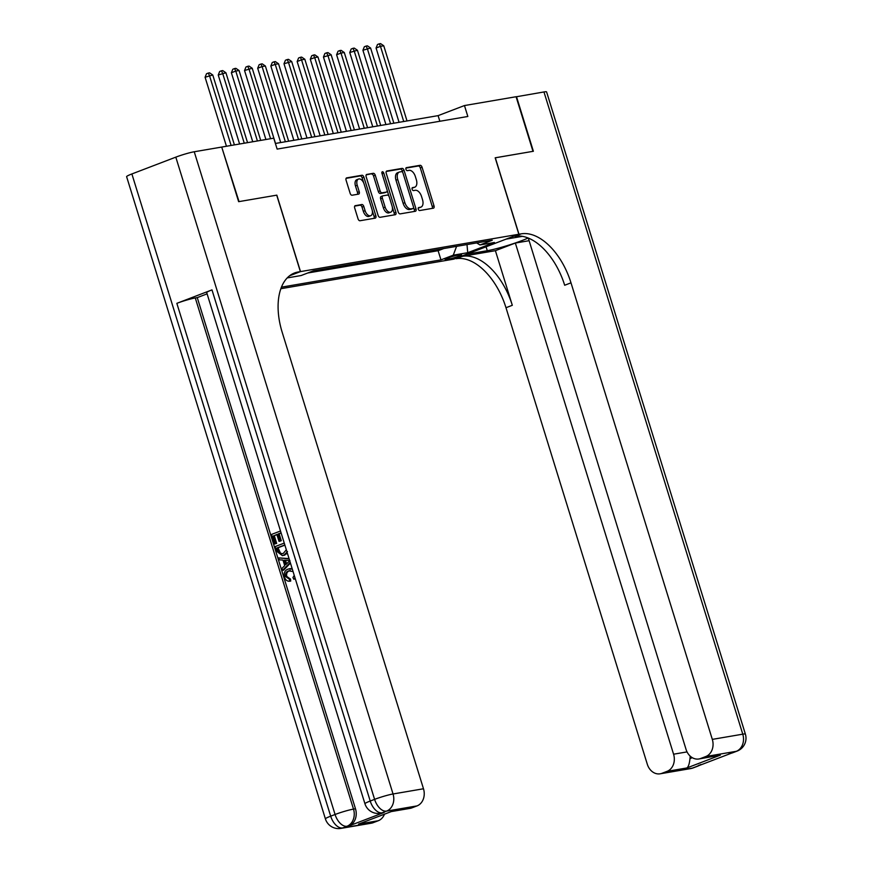 <?xml version="1.0" encoding="UTF-8"?>
<svg xmlns="http://www.w3.org/2000/svg" width="872" height="872" viewBox="0 0 872 872"><rect width="100%" height="100%" fill="white"/><g stroke="black" fill="none" stroke-linecap="round" stroke-linejoin="round"><path stroke-width="1.31" d="M418.298 209.193A1.581 0.905 69.1 0 0 419.661 210.544L433.384 208.19A2.256 1.297 69.1 0 0 433.526 208.157A2.256 1.297 69.1 0 0 434.005 205.836L422.059 167.239A2.256 1.297 69.1 0 0 420.108 165.309L406.396 167.653A1.581 0.905 69.1 0 0 406.298 167.686A1.581 0.905 69.1 0 0 405.949 169.31A1.581 0.905 69.1 0 0 407.322 170.661L409.099 170.356A7.216 4.142 69.1 0 1 415.355 176.515L416.347 179.73A7.216 4.142 69.1 0 1 414.789 187.175A7.216 4.142 69.1 0 1 414.342 187.295L412.565 187.6A1.581 0.905 69.1 0 0 412.467 187.622A1.581 0.905 69.1 0 0 412.129 189.257A1.581 0.905 69.1 0 0 413.492 190.597L415.268 190.292A7.216 4.142 69.1 0 1 421.525 196.451L422.517 199.666A7.216 4.142 69.1 0 1 420.969 207.111A7.216 4.142 69.1 0 1 420.511 207.231L418.734 207.536A1.581 0.905 69.1 0 0 418.636 207.569A1.581 0.905 69.1 0 0 418.298 209.193M355.307 205.629A2.256 1.297 69.1 0 0 355.166 205.672A2.256 1.297 69.1 0 0 354.686 207.994L358.032 218.818A2.256 1.297 69.1 0 0 359.983 220.747L375.222 218.142A2.256 1.297 69.1 0 0 375.363 218.098A2.256 1.297 69.1 0 0 375.854 215.776L363.907 177.18A2.256 1.297 69.1 0 0 361.945 175.261L346.718 177.866A2.256 1.297 69.1 0 0 346.576 177.899A2.256 1.297 69.1 0 0 346.086 180.232L350.141 193.311A2.256 1.297 69.1 0 0 352.092 195.23L358.61 194.118A2.256 1.297 69.1 0 0 358.752 194.075A2.256 1.297 69.1 0 0 359.242 191.753L357.226 185.267A6.028 3.455 69.1 0 1 358.523 179.043A6.028 3.455 69.1 0 1 364.136 184.079L372.006 209.487A6.028 3.455 69.1 0 1 370.698 215.711A6.028 3.455 69.1 0 1 365.096 210.675L363.788 206.435A2.256 1.297 69.1 0 0 361.826 204.517L355.035 205.738M131.879 173.953L330.684 816.17A13.778 1.275 162.8 0 0 325.409 818.895L126.614 176.678A13.778 1.275 -17.2 0 1 131.879 173.953L175.806 157.145A13.778 1.275 -17.2 0 1 194.238 151.761L221.728 147.063L238.634 201.672L276.838 195.143L239.026 201.606L221.75 147.139M276.838 195.143L300.513 271.595L518.84 234.252L453.832 259.126L280.849 288.708M222.12 146.997L273.754 138.168L277.132 149.09L467.839 116.477L464.46 105.556L516.082 96.727L532.988 151.336L495.176 157.799L518.84 234.252M398.188 211.961A2.256 1.297 69.1 0 0 400.139 213.88L415.377 211.275A2.256 1.297 69.1 0 0 415.519 211.231A2.256 1.297 69.1 0 0 415.998 208.909L404.052 170.312A2.256 1.297 69.1 0 0 402.101 168.394L386.863 170.999A2.256 1.297 69.1 0 0 386.721 171.032A2.256 1.297 69.1 0 0 386.242 173.365L398.188 211.961M395.299 214.708L380.061 217.313A2.256 1.297 69.1 0 1 378.11 215.395L366.164 176.798A2.256 1.297 69.1 0 1 366.643 174.465A2.256 1.297 69.1 0 1 366.785 174.433L373.314 173.31A2.256 1.297 69.1 0 1 375.265 175.239L380.105 190.892A2.256 1.297 69.1 0 0 382.067 192.81L386.383 192.08A2.256 1.297 69.1 0 0 386.536 192.036A2.256 1.297 69.1 0 0 387.015 189.715L381.969 173.419A1.581 0.905 69.1 0 1 382.307 171.784A1.581 0.905 69.1 0 1 383.778 173.103L395.921 212.343A2.256 1.297 69.1 0 1 395.441 214.665A2.256 1.297 69.1 0 1 395.299 214.708M460.22 254.766L457.331 255.256A7.118 0.665 162.8 0 0 449.636 257.382A7.118 0.665 162.8 0 0 445.08 259.453A7.118 0.665 162.8 0 0 446.431 259.431L449.331 258.93A7.118 0.665 162.8 0 0 457.015 256.815A7.118 0.665 162.8 0 0 461.571 254.744A7.118 0.665 162.8 0 0 460.22 254.766M289.591 275.77L300.513 271.595M281.427 287.161L440.96 259.878L453.255 255.18L456.601 246.351M287.204 277.917L301.091 275.541L313.386 270.843L492.266 240.247L479.96 244.956L494.435 242.481L467.73 252.706L453.255 255.18M307.729 273.001L438.115 250.711L443.783 248.542M464.46 105.556L438.104 115.638L275.389 143.466M439.848 121.263L438.104 115.638M438.115 250.711L440.96 259.878M476.679 242.917L479.96 244.956M467 244.574L467.73 252.706M418.266 207.994L418.756 207.907A7.216 4.142 69.1 0 0 419.214 207.787L420.969 207.111M414.789 187.175L413.034 187.84A7.216 4.142 69.1 0 1 412.587 187.971L412.096 188.047M432.229 208.397A2.256 1.297 69.1 0 0 432.25 206.501L420.304 167.904A2.256 1.297 69.1 0 0 418.353 165.985L405.916 168.111M402.755 172.46L402.297 170.988A2.256 1.297 69.1 0 0 400.346 169.07L386.263 171.468M414.222 211.471A2.256 1.297 69.1 0 0 414.244 209.585L413.568 207.405M413.023 208.517A1.581 0.905 69.1 0 0 413.121 208.484A1.581 0.905 69.1 0 0 413.459 206.86L402.973 172.983A1.581 0.905 69.1 0 0 401.611 171.631L399.736 171.958A7.216 4.142 69.1 0 0 399.278 172.078A7.216 4.142 69.1 0 0 397.73 179.523L404.891 202.685A7.216 4.142 69.1 0 0 411.148 208.833L413.023 208.517L411.268 209.193A1.581 0.905 69.1 0 0 411.366 209.16A1.581 0.905 69.1 0 0 411.453 209.117M397.981 172.634A7.216 4.142 69.1 0 0 397.523 172.754A7.216 4.142 69.1 0 0 395.975 180.199L397.73 179.523M411.268 209.193L409.393 209.509A7.216 4.142 69.1 0 1 403.137 203.35L395.975 180.199M366.185 174.901L373.314 173.31M384.901 192.647A2.256 1.297 69.1 0 1 384.77 192.712A2.256 1.297 69.1 0 1 384.628 192.745L380.312 193.486A2.256 1.297 69.1 0 1 378.35 191.568L373.51 175.915A2.256 1.297 69.1 0 0 371.548 173.986M387.157 190.358L389.01 196.374M392.313 207.013L394.166 213.019L395.921 212.343M385.141 207.133A6.028 3.455 69.1 0 0 390.743 212.179A6.028 3.455 69.1 0 0 392.04 205.956L389.272 196.996A2.256 1.297 69.1 0 0 387.321 195.077L382.993 195.819A2.256 1.297 69.1 0 0 382.852 195.851A2.256 1.297 69.1 0 0 382.361 198.184L385.141 207.133L383.375 207.809A6.028 3.455 69.1 0 0 388.988 212.844L390.743 212.179M382.721 195.917L381.238 196.483A2.256 1.297 69.1 0 0 381.097 196.527A2.256 1.297 69.1 0 0 380.606 198.849L382.361 198.184M383.375 207.809L380.606 198.849M394.144 214.904A2.256 1.297 69.1 0 0 394.166 213.019M370.698 215.711L368.943 216.387A6.028 3.455 69.1 0 1 363.341 211.34L362.022 207.111A2.256 1.297 69.1 0 0 360.071 205.193L354.708 206.108M358.523 179.043L356.768 179.719A6.028 3.455 69.1 0 0 355.471 185.932L357.226 185.267M357.455 194.314A2.256 1.297 69.1 0 0 357.476 192.429L355.471 185.932M363.755 183.044L362.142 177.855A2.256 1.297 69.1 0 0 360.19 175.926L346.119 178.335M374.066 218.338A2.256 1.297 69.1 0 0 374.088 216.452L372.268 210.555M407.028 120.957L383.745 45.769L380.465 46.325L376.072 48.014L399.071 122.309M376.072 48.014L377.5 44.494L379.255 43.829L380.465 46.325L403.736 121.513M379.255 43.829L380.563 43.6L383.745 45.769M516.104 96.803L543.965 91.952L742.77 734.169A13.778 1.275 162.8 0 1 745.386 734.126A13.778 13.778 0 0 1 737.145 751.075A13.778 7.903 -110.9 0 1 736.284 751.315L705.83 756.514A13.778 11.216 -99.7 0 0 712.315 739.38L742.77 734.169A13.778 11.216 80.3 0 1 736.284 751.315L692.357 768.123A13.778 11.216 80.3 0 1 690.624 768.592L660.18 773.802A13.778 11.216 -99.7 0 0 661.913 773.322L692.357 768.123A13.778 7.903 69.1 0 0 693.229 767.883A13.778 13.778 0 0 1 690.624 768.592M516.486 96.661L533.381 151.27L495.187 157.821M466.694 254.21L487.285 250.711A25.833 2.398 162.8 0 0 528.105 238.002M466.705 254.232L456.198 258.722A57.41 32.929 -110.9 0 1 505.989 307.718L647.307 764.254A13.778 11.216 -99.7 0 0 660.18 773.802M495.405 250.678L462.531 256.303A57.41 32.929 -110.9 0 1 512.311 305.298L495.405 250.678L515.352 243.048L528.606 240.781M528.312 238.089L686.057 749.429A13.778 11.216 -99.7 0 0 698.919 758.978A13.778 11.216 -99.7 0 0 700.652 758.498L720.381 755.13L686.82 767.97C688.357 767.055 689.414 763.937 689.981 758.596L692.313 757.703M495.307 157.778L518.971 234.23L521.216 233.849A57.41 32.929 -110.9 0 1 570.997 282.833L712.315 739.38M518.971 234.23L506.24 239.102L522.383 236.345M686.82 767.97L667.091 771.339L661.913 773.322M667.091 771.339A13.778 11.216 -99.7 0 0 673.576 754.204L687.038 751.904M515.352 243.048L673.576 754.204M543.965 91.952A13.778 1.275 -17.2 0 1 546.591 91.92L745.386 734.126M705.83 756.514L700.652 758.498M690.112 756.057A13.778 11.216 80.3 0 1 689.981 758.596M521.216 233.849L514.883 236.268A57.41 32.929 -110.9 0 1 564.674 285.253L570.997 282.833M698.919 758.978L720.381 755.13M290.3 570.539L289.744 570.713C287.226 571.498 286.223 573.394 286.725 576.403L290.507 579.073L290.725 581.057L289.678 581.232C287.215 581.362 285.504 580.022 284.512 577.22C283.553 573.089 284.752 570.364 288.12 569.056L292.305 569.1M289.341 568.708L292.12 568.522M295.281 578.714L293.81 579.27L292.927 577.547L294.245 575.389M290.234 562.418L282.539 570.375L281.939 568.413L284.719 565.677L282.986 560.086L279.28 559.835L278.669 557.884L289.046 558.592M290.441 563.105L283.596 570.19L282.539 570.375M276.925 534.656L274.266 535.67L276.664 543.398L274.397 544.041L271.432 534.471L280.501 530.994M281.144 533.043L279.138 533.806L281.264 540.695L280.054 541.163L278.996 541.338L276.86 534.449L274.266 535.67M211.983 289.886L370.219 801.041A13.778 1.275 162.8 0 0 364.943 803.766L206.719 292.611A13.778 1.275 -17.2 0 1 211.983 289.886L176.842 303.336A13.778 1.275 -17.2 0 1 195.284 297.952L197.257 297.614L355.482 808.769A13.778 11.216 80.3 0 1 348.996 825.904L384.138 812.464A13.778 11.216 80.3 0 1 382.405 812.933L380.432 813.271A13.778 11.216 -99.7 0 0 382.165 812.802L384.138 812.464M197.257 297.614L207.1 293.853M287.444 553.404L282.441 555.671L276.62 551.257L275.171 546.57L284.25 543.093M289.668 275.716L300.382 271.617L298.137 271.999A57.41 32.929 69.1 0 0 294.529 272.98A57.41 32.929 69.1 0 0 282.168 332.232L423.487 788.768A13.778 11.216 80.3 0 1 417.001 805.913L386.558 811.113L382.165 812.802A13.778 7.903 69.1 0 1 370.219 801.041L374.6 799.362L175.806 157.145M392.095 811.265L358.534 824.105L392.095 811.265L411.824 807.897L417.001 805.913M411.824 807.897A13.778 11.216 80.3 0 1 410.08 808.366L391.474 811.549M276.707 195.165L300.382 271.617M384.454 814.241A13.778 11.216 80.3 0 1 378.263 820.737L358.534 824.105M348.996 825.904L342.631 827.92L373.074 822.721L378.263 820.737M373.074 822.721A13.778 11.216 80.3 0 1 371.341 823.19L340.898 828.4A13.778 11.216 -99.7 0 0 342.631 827.92A13.778 7.903 69.1 0 1 330.684 816.17L335.077 814.492L176.842 303.336M298.137 271.999L291.815 274.418A57.41 32.929 69.1 0 0 291.477 274.484M273.219 535.855L275.607 543.583L276.664 543.398M275.607 543.583L274.397 544.041M281.078 532.847L278.081 533.991L280.217 540.88L281.264 540.695M280.217 540.88L278.996 541.338M278.081 533.991L279.138 533.806M287.498 551.584L283.825 555.279L282.441 555.671M284.817 544.946L276.958 547.943L277.797 550.646L279.498 553.458L281.918 553.807L283.28 553.426L286.343 549.752M283.825 555.279L284.882 555.104M284.882 545.142L278.015 547.769L280.555 553.284L282.484 553.687M276.958 547.943L278.015 547.769M277.797 550.646L278.855 550.472M279.498 553.458L280.555 553.284M278.669 557.884L289.133 558.887M287.706 560.402L284.37 560.184L285.765 564.653L289.929 560.554L287.706 560.402M285.504 560.26L286.605 563.824M293.057 571.552L288.697 570.898C286.18 571.683 285.166 573.58 285.678 576.588L286.725 576.403M285.678 576.588L289.45 579.248L290.507 579.073M288.697 570.898L289.744 570.713M295.008 577.853L293.81 579.27M289.45 579.248L289.678 581.232M393.872 123.203L370.6 48.014L362.916 50.26L385.915 124.565M362.916 50.26L364.343 46.75L366.098 46.074L367.308 48.581L390.58 123.77M366.098 46.074L367.417 45.845L370.6 48.014M380.715 125.448L357.444 50.26L349.759 52.505L372.769 126.811M349.759 52.505L351.187 48.996L352.942 48.32L354.152 50.827L377.434 126.015M352.942 48.32L354.261 48.102L357.444 50.26M367.57 127.704L344.287 52.516L341.007 53.072L336.614 54.762L359.613 129.056M336.614 54.762L338.042 51.241L339.797 50.576L341.007 53.072L364.278 128.26M339.797 50.576L341.105 50.347L344.287 52.516M354.413 129.95L331.142 54.762L323.458 57.007L346.457 131.312M323.458 57.007L324.885 53.497L326.64 52.821L327.85 55.328L351.122 130.517M326.64 52.821L327.959 52.593L331.142 54.762M341.257 132.195L317.986 57.018L314.694 57.574L310.301 59.252L333.311 133.558M310.301 59.252L311.729 55.743L313.484 55.067L314.694 57.574L337.976 132.762M313.484 55.067L314.803 54.849L317.986 57.018M328.112 134.452L304.829 59.263L301.548 59.819L297.156 61.509L320.155 135.803M297.156 61.509L298.584 57.988L300.339 57.323L301.548 59.819L324.82 135.007M300.339 57.323L301.647 57.094L304.829 59.263M314.956 136.697L291.684 61.509L284 63.754L306.998 138.059M284 63.754L285.427 60.244L287.182 59.569L288.392 62.076L311.664 137.264M287.182 59.569L288.501 59.34L291.684 61.509M301.799 138.942L278.528 63.765L275.236 64.321L270.843 65.999L293.853 140.305M270.843 65.999L272.271 62.49L274.026 61.814L275.236 64.321L298.518 139.509M274.026 61.814L275.345 61.596L278.528 63.765M288.654 141.199L265.371 66.01L262.091 66.566L257.698 68.256L280.697 142.55M257.698 68.256L259.126 64.735L260.881 64.07L262.091 66.566L285.362 141.755M260.881 64.07L262.189 63.841L265.371 66.01M275.498 143.444L252.226 68.256L244.542 70.501L265.906 139.509M244.542 70.501L245.969 66.991L247.724 66.316L248.934 68.823L270.571 138.713M247.724 66.316L249.043 66.087L252.226 68.256M260.706 140.392L239.07 70.512L235.778 71.068L231.385 72.747L252.749 141.755M231.385 72.747L232.813 69.237L234.568 68.561L235.778 71.068L257.414 140.959M234.568 68.561L235.887 68.343L239.07 70.512M247.55 142.648L225.913 72.758L218.24 75.003L239.604 144.011M218.24 75.003L219.668 71.482L221.423 70.817L222.633 73.324L244.269 143.204M221.423 70.817L222.731 70.588L225.913 72.758M234.405 144.894L212.768 75.003L205.084 77.248L226.448 146.256M205.084 77.248L206.511 73.739L208.266 73.063L209.476 75.57L231.113 145.46M208.266 73.063L209.585 72.834L212.768 75.003M448.927 257.632L449.331 258.93M446.213 258.701L446.431 259.431M418.756 207.907L420.511 207.231M412.587 187.971L414.342 187.295M418.353 165.985L420.108 165.309M420.304 167.904L422.059 167.239M432.25 206.501L434.005 205.836M400.346 169.07L402.101 168.394M402.297 170.988L404.052 170.312M414.244 209.585L415.998 208.909M403.137 203.35L404.891 202.685M409.393 209.509L411.148 208.833M373.51 175.915L375.265 175.239M378.35 191.568L380.105 190.892M380.312 193.486L382.067 192.81M384.628 192.745L386.383 192.08M382.078 173.757L383.778 173.103M360.071 205.193L361.826 204.517M362.022 207.111L363.788 206.435M363.341 211.34L365.096 210.675M357.476 192.429L359.242 191.753M360.19 175.926L361.945 175.261M362.142 177.855L363.907 177.18M374.088 216.452L375.854 215.776M462.531 256.303L456.198 258.722M512.311 305.298L505.989 307.718M699.137 765.104A13.778 11.216 80.3 0 1 696.75 766.433A13.778 7.903 -110.9 0 0 697.622 766.205A13.778 13.778 0 0 0 700.805 764.472M730.158 753.463A13.778 13.778 0 0 0 732.763 752.754A13.778 7.903 69.1 0 1 731.891 752.994A13.778 11.216 80.3 0 1 730.158 753.463L729.068 753.659M486.075 246.798L487.285 250.711M194.238 151.761L393.043 793.978L423.487 788.768M195.284 297.952L353.509 809.107L355.482 808.769M393.043 793.978A13.778 1.275 162.8 0 0 374.6 799.362A13.778 7.903 -110.9 0 0 386.558 811.113A13.778 11.216 -99.7 0 0 393.043 793.978M353.509 809.107A13.778 1.275 162.8 0 0 335.077 814.492A13.778 7.903 -110.9 0 0 347.023 826.242A13.778 11.216 -99.7 0 0 353.509 809.107M411.366 209.16L413.121 208.484M397.523 172.754L399.278 172.078M384.77 192.712L386.536 192.036M381.097 196.527L382.852 195.851M697.622 766.205L693.229 767.883M737.145 751.075L732.763 752.754M364.943 803.766A13.778 13.778 0 0 0 380.432 813.271M325.409 818.895A13.778 13.778 0 0 0 340.898 828.4"/></g></svg>
